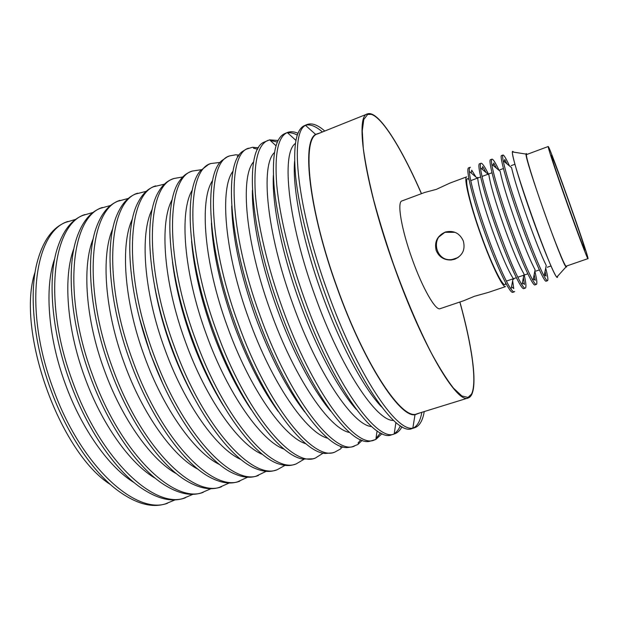 <?xml version="1.0" encoding="UTF-8"?>
<svg xmlns="http://www.w3.org/2000/svg" width="619" height="619" viewBox="0 0 619 619"><rect width="100%" height="100%" fill="white"/><g stroke="black" fill="none" stroke-linecap="round" stroke-linejoin="round"><path stroke-width="0.93" d="M455.042 232.326L445.409 232.28C430.205 236.976 435.644 261.636 451.406 259.616L454.911 258.874C458.927 257.372 461.751 254.641 463.376 250.672M548.202 146.517L526.552 154.572C525.16 154.549 533.06 180.539 543.946 211.226C554.817 241.913 565.054 267.068 566.13 266.178L588.05 258.603C588.174 254.471 550.136 147.314 548.264 146.541L548.202 146.517C547.444 146.254 555.994 172.183 566.95 203.071C577.898 233.951 587.586 259.477 588.019 258.796M551.459 155.547C548.388 151.021 586.178 257.45 584.862 249.635L584.599 248.366C582.131 238.323 556.527 166.124 552.117 156.769L551.459 155.547M512.927 151.369L512.493 151.957C509.971 157.141 551.63 274.627 556.852 277.064L557.34 277.405C555.939 278.952 544.155 251.128 532 216.828C519.442 181.669 510.513 150.99 512.656 151.392L512.741 151.361M527.017 154.394L526.289 153.527L526.026 154.077C524.68 158.982 561.897 263.934 566.029 266.89L566.625 267.006L566.594 266.023M421.415 193.685C402.992 151.415 382.968 117.95 371.346 114.383L367.701 114.414L363.81 119.467L362.254 130.81L363.307 148.405C365.342 163.083 368.785 180.261 373.644 199.937C379.269 220.674 385.916 242.199 393.607 264.53C405.638 297.847 418.931 328.898 431.466 353.256C439.583 368.119 446.926 379.741 453.487 388.136L461.844 395.959L468.049 397.429L471.508 394.125C477.334 382.604 471.748 345.054 459.832 302.026M452.032 259.547L458.106 257.535M445.1 232.156L445.595 231.986C453.851 230.214 459.762 233.208 463.322 240.984C465.488 249.496 462.641 255.577 454.779 259.222L451.174 259.988C444.016 260.166 439.033 257.032 436.225 250.587C434.182 242.083 437.138 235.94 445.1 232.156M463.763 300.702L474.502 296.269L488.244 292.447L505.591 286.597C502.961 288.384 491.331 264.545 480.785 234.802C469.844 204.34 463.399 177.065 466.68 176.848L450.021 183.046L436.31 189.375L424.812 192.424L401.924 200.943C396.849 201.848 401.383 229.262 412.192 259.098C422.529 288.261 435.699 311.048 440.124 308.672L463.763 300.702M470.1 167.323L468.745 167.826C465.186 167.989 472.591 198.784 485.041 233.464C497.042 267.307 510.064 294.296 512.88 292.3L514.25 291.835C513.569 292.06 512.509 291.162 511.054 289.127C505.994 282.21 495.726 258.928 486.495 232.945C476.901 206.158 469.751 180.245 469.326 171.44C469.171 168.948 469.434 167.571 470.1 167.323L470.417 167.285M514.691 291.448L514.25 291.835M480.986 163.246L479.624 163.756C476.413 163.78 484.19 194.544 496.67 229.347C508.71 263.299 521.422 290.497 523.891 288.609L525.268 288.144C524.618 288.361 523.527 287.27 521.979 284.872C516.107 275.192 508.153 256.506 498.125 228.829C488.716 202.514 481.42 177.034 480.491 167.865C480.182 165.025 480.344 163.486 480.986 163.246L481.265 163.223C482.634 163.563 485.025 167.184 488.437 174.071M524.239 275.045C525.817 282.071 526.289 286.318 525.647 287.773L525.268 288.144M491.943 159.145L490.565 159.663C487.71 159.547 495.865 190.281 508.369 225.2C520.447 259.268 532.851 286.674 534.971 284.895L536.364 284.431C535.752 284.632 534.63 283.332 532.99 280.531C527.334 270.395 519.62 251.778 509.832 224.682C500.609 198.854 493.181 173.823 491.78 164.298C491.285 161.095 491.339 159.377 491.943 159.145L492.19 159.129C493.413 159.532 495.68 163.207 498.999 170.155M534.909 271.432C536.596 278.442 537.191 282.659 536.681 284.075L536.364 284.431M502.961 155.021L501.576 155.539C499.076 155.284 507.619 185.986 520.146 221.029C532.263 255.214 544.356 282.821 546.12 281.158L547.521 280.693C546.964 280.871 545.819 279.347 544.086 276.105C538.646 265.543 531.156 247.012 521.624 220.503C511.89 192.849 505.746 172.925 503.185 160.747C502.489 157.141 502.411 155.23 502.961 155.021L503.177 155.021C504.245 155.462 506.357 159.122 509.514 165.985M545.703 268.05C547.459 274.898 548.148 279.007 547.784 280.361L547.521 280.693M544.086 276.105L546.229 265.435C541.664 256.289 535.381 240.567 527.365 218.252C519.171 194.985 513.902 178.125 511.565 167.679L503.185 160.747M557.549 277.088L557.595 276.236M532.99 280.531L535.102 269.807C530.367 261.009 523.883 245.209 515.666 222.399C507.301 198.606 502.141 181.568 500.175 171.293L491.78 164.298M544.38 274.635L546.066 276.089L545.045 271.308M521.979 284.872L524.061 274.109C519.14 265.683 512.462 249.821 504.036 226.515C495.51 202.212 490.465 185.004 488.894 174.906L480.491 167.865M533.361 278.658L535.265 280.306L534.174 274.511M511.054 289.127L513.112 278.333C507.99 270.302 501.119 254.401 492.484 230.608C483.803 205.787 478.882 188.431 477.721 178.527L469.326 171.44M522.405 282.659L524.486 284.477L523.38 277.652M513.638 278.635L513.762 279.239M505.638 282.868C505.29 291.727 492.786 267.934 481.009 234.671C468.792 200.703 463.051 172.825 469.063 179.711M511.526 286.659L513.731 288.601L512.648 280.747M475.849 176.941L471.732 170.163L471.245 173.065M477.659 177.413L477.938 177.963M486.124 172.585L482.681 166.588L482.216 169.312M496.492 168.229L493.683 163.037L493.242 165.521M506.953 163.865L504.733 159.509L504.338 161.698M513.592 152.135L512.841 151.4M445.03 232.187L439.142 236.775M35.128 271.919C15.56 329.169 59.277 452.466 110.538 484.6M75.735 219.358L65.622 222.376C51.818 227.877 42.107 242.044 36.49 264.893C29.147 296.315 34.053 344.365 50.688 389.428C66.357 432.588 91.651 470.254 116.024 489.203C134.78 503.409 151.245 508.3 165.428 503.874L175.185 499.843M67.757 221.509C34.641 231.545 23.135 308.734 53.11 388.57C80.981 466.649 136.389 515.697 167.633 503.201M93.059 212.449L82.799 215.42C70.821 220.178 62.047 232.094 56.476 251.167C47.57 282.318 52.22 333.912 70.179 382.534C87.101 429.253 114.747 469.395 140.196 487.277C156.537 498.581 170.859 502.311 183.154 498.457L192.996 494.302M84.958 214.545C52.855 224.132 42.518 301.298 72.632 381.668C100.68 460.25 155.176 509.986 185.383 497.777M134.315 482.735C109.424 467.724 81.739 429.362 65.32 383.958C47.88 336.829 44.46 286.79 54.774 258.402M110.584 205.469L100.162 208.379C89.856 212.479 82.017 222.391 76.655 238.122C66.279 268.545 70.674 323.458 89.917 375.563C108.054 425.748 137.913 468.196 164.081 484.692C178.156 493.536 190.49 496.299 201.074 492.987L211.002 488.685M102.352 207.497C71.286 216.635 62.148 293.77 92.401 374.681C120.62 453.773 174.187 504.206 203.326 492.298M155.547 478.441C130.547 464.165 101.802 424.472 84.702 377.103C66.543 328.008 63.099 276.182 73.963 248.358M128.303 198.428L117.726 201.268C108.929 204.757 102.019 212.897 96.997 225.68C85.252 254.958 89.391 312.966 109.911 368.498C129.232 422.104 161.164 466.687 187.719 481.543C199.674 488.306 210.166 490.271 219.196 487.447L229.2 482.982M119.931 200.37C89.933 209.044 82.033 286.148 112.426 367.609C140.823 447.212 193.414 498.365 221.478 486.751M176.841 473.976C151.864 460.521 122.113 419.504 104.332 370.162C85.453 319.087 81.948 265.52 93.314 238.416M146.239 191.333L135.484 194.072C128.071 197.02 122.075 203.589 117.486 213.764C104.472 241.518 108.387 302.42 130.152 361.341C150.649 418.328 184.501 464.908 211.133 477.891C221.115 482.905 229.904 484.228 237.518 481.853L247.6 477.203M137.712 193.167C108.805 201.361 102.166 278.426 132.698 360.436C161.273 440.566 212.874 492.445 239.824 481.149M198.196 469.341C173.382 456.799 142.68 414.482 124.202 363.136C104.596 310.042 100.99 254.788 112.82 228.558M164.375 184.176L153.435 186.791C147.299 189.244 142.184 194.428 138.091 202.343C123.916 228.21 127.661 291.804 150.657 354.091C172.314 414.444 207.93 462.88 234.33 473.783C242.493 477.35 249.736 478.154 256.049 476.197L266.193 471.338M155.694 185.878C127.901 193.592 122.562 270.604 153.233 353.178C181.994 433.834 232.574 486.464 258.378 475.477M139.484 318.073L150.409 353.867L162.511 383.029M219.621 464.552C195.101 453.015 163.509 409.407 144.328 356.018C123.978 300.873 120.233 243.971 132.481 218.786M182.737 176.964L173.877 178.512L171.595 179.433C166.612 181.429 162.356 185.406 158.812 191.372C143.585 215.01 147.198 281.088 171.424 346.748C194.25 410.467 231.46 460.637 257.342 469.256C263.849 471.655 269.66 472.057 274.782 470.471L277.142 469.751L284.995 465.372M173.877 178.512C147.221 185.723 143.213 262.68 174.04 345.828C202.978 427.017 252.498 480.406 277.142 469.751M154.549 285.901C157.953 305.693 163.393 325.934 170.867 346.632C177.707 365.365 185.576 382.658 194.474 398.52M241.108 459.6C217.021 449.17 184.609 404.284 164.708 348.814C143.6 291.58 139.677 233.077 152.289 209.09M201.322 169.714L192.269 171.061L189.956 171.997C186.033 173.568 182.59 176.508 179.626 180.81C163.462 201.91 167.006 270.263 192.463 339.313C216.457 406.397 255.082 458.184 280.159 464.343C285.173 465.813 289.692 465.929 293.731 464.683L296.114 463.948L303.991 459.298M192.269 171.061C166.782 177.761 164.143 254.657 195.109 338.376C224.24 420.115 272.67 474.27 296.114 463.948M172.469 261.899C175.463 286.342 181.839 312.146 191.588 339.313C200.773 364.382 211.419 386.573 223.513 405.878M262.673 454.493C239.158 445.278 205.988 399.116 185.344 341.518C163.478 282.132 159.315 222.082 172.252 199.473M220.132 162.426L210.87 163.524L208.533 164.468L200.533 170.643C183.534 188.896 187.093 259.315 213.772 331.776C238.949 402.249 278.805 455.538 302.799 459.066L312.897 458.826L315.311 458.091L323.195 453.108M210.87 163.524C186.582 169.707 185.352 246.524 216.457 330.832C245.782 413.121 293.089 468.065 315.311 458.091M191.581 241.371C193.894 268.948 200.896 299.116 212.572 331.885C223.807 362.44 236.713 388.399 251.291 409.778M284.307 449.232C261.512 441.347 227.653 393.916 206.251 334.121C183.595 272.522 179.154 210.971 192.37 189.932M238.361 156.359L237.27 156.112M239.189 155.114L235.878 154.773L229.68 155.895L227.32 156.855L221.525 160.839C203.798 175.966 207.458 248.234 235.367 324.147C261.736 398.032 302.614 452.706 325.277 453.456L332.287 452.899L334.724 452.156L340.241 449.131L342.601 446.779M229.68 155.895C206.622 161.551 206.831 238.284 238.091 323.18C267.601 406.033 313.756 461.782 334.724 452.156M211.404 222.964C212.921 252.622 220.403 286.427 233.835 324.371C246.966 359.956 261.783 389.026 278.279 411.589M306.018 443.808C284.09 437.393 249.612 388.701 227.428 326.631C203.961 262.75 199.179 199.744 212.642 180.469M257.705 149.179L253.535 148.251M258.494 147.794L252.49 147.26L246.323 149.156L242.594 151.392C224.24 163.122 228.102 237.007 257.249 316.41C284.817 393.746 326.507 449.704 347.592 447.522L351.894 446.91L357.875 444.496L362.208 440.295M248.714 148.189C226.91 153.288 228.604 229.935 260.003 315.435C289.715 398.853 334.678 455.422 354.362 446.16M231.715 206.057C232.404 236.976 240.288 273.877 255.368 316.758C270.325 357.117 286.767 388.833 304.703 411.921M327.799 438.229C306.892 433.424 271.888 383.478 248.884 319.048C224.565 252.776 219.389 188.369 233.077 171.084M277.335 142.06L270.294 140.482M278.078 140.505L269.621 139.855L263.733 142.285C244.853 150.355 249.031 225.626 279.424 308.572C308.216 389.413 350.478 446.523 369.744 441.277L375.849 439.459L382 433.625M267.965 140.389C257.906 144.552 253.674 162.023 255.268 192.803C257.434 223.413 267.23 266.008 282.218 307.581C312.115 391.572 355.855 448.984 374.232 440.086M252.397 190.304C251.786 218.662 261.009 264.483 277.188 309.043C292.524 351.7 313.152 390.388 330.693 411.132M349.65 432.48C329.935 429.454 294.482 378.271 270.619 311.365C245.426 242.586 239.785 176.841 253.666 161.783M297.275 135.058C293.746 133.209 290.512 132.458 287.572 132.814M297.94 133.286C294.033 131.553 290.528 131.29 287.44 132.489L284.941 133.511C275.509 137.48 271.873 154.835 274.016 185.568C276.701 216.155 286.852 258.843 301.894 300.625C331.939 385.026 374.526 443.189 391.75 434.739L394.326 433.95C397.483 432.944 400.036 430.53 401.979 426.715M287.44 132.489L287.293 132.559C278.001 136.59 274.48 153.961 276.724 184.686C279.502 215.257 289.7 257.883 304.726 299.627C334.732 383.919 377.072 442.183 394.171 433.996L394.326 433.95M273.366 175.479C271.88 203.086 281.653 252.606 299.294 301.221C316.046 347.924 338.516 389.699 356.32 409.43M371.562 426.553C353.232 425.524 317.415 373.102 292.64 303.581C266.518 232.148 260.359 165.126 274.426 152.576M322.429 131.979C316.224 126.555 310.823 124.249 306.219 125.046L306.142 125.928M324.774 131.035C317.857 124.937 311.984 122.755 307.148 124.504L304.672 125.51C295.921 129.139 292.926 146.301 295.689 177.003C298.946 207.566 309.523 250.455 324.673 292.578C354.95 377.66 396.292 436.697 412.107 428.518L414.668 427.737C419.52 426.05 422.715 420.657 424.239 411.565M307.148 124.504L305.523 125.378C289.514 132.489 296.903 207.52 327.544 291.564C356.676 373.419 396.338 432.286 412.858 428.085L414.668 427.737M294.582 161.451C292.261 187.689 302.606 240.659 321.702 293.298C339.854 344.017 363.98 388.693 381.629 406.962M393.545 420.417C376.785 421.647 340.705 368.011 314.955 295.689C287.843 221.424 281.096 153.195 295.364 143.492M419.713 412.966L415.009 414.738C399.781 417.639 363.748 362.749 337.1 287.874C309.105 211.009 301.492 141.736 315.605 134.385L320.379 132.799M459.902 302.002C473.79 351.894 478.99 394.512 468.204 397.963C457.348 404.416 422.862 347.213 394.543 267.54C364.939 185.785 354.563 115.552 367.485 113.904C378.047 109.795 400.849 146.169 421.493 193.662M468.204 397.963L416.904 413.832C402.729 421.23 365.109 366.115 337.262 287.796C307.991 207.489 301.468 136.938 317.648 133.897L367.485 113.904M412.989 427.265L413.6 427.907C417.678 425.624 420.425 420.425 421.825 412.308M394.226 433.617C396.733 432.039 398.775 429.424 400.346 425.764M375.981 438.546L380.453 432.882M358.068 443.072L360.722 439.722M340.481 447.212L341.177 446.33M238.137 387.107L224.968 362.316M201.036 294.814L195.643 267.261M446.516 231.87L445.92 232.11M583.934 248.072L584.599 248.366M551.792 157.412L552.117 156.769M526.026 154.077L512.493 151.957M566.029 266.89L556.852 277.064M506.381 281.096L516.362 277.714M517.794 277.227L527.837 273.822M535.861 271.107L539.389 269.915M547.211 267.261L551.011 265.977M470.757 180.624L480.638 176.957M482.054 176.438L491.997 172.747M499.943 169.807L503.433 168.515M511.178 165.644L514.938 164.252M451.839 259.57L451.174 259.988M275.989 145.751L269.621 139.855M295.89 140.366L287.293 132.559M315.605 134.385L305.523 125.378M415.009 414.738L412.858 428.085M395.928 422.514L394.171 433.996M377.087 430.87L375.849 439.459"/></g></svg>
